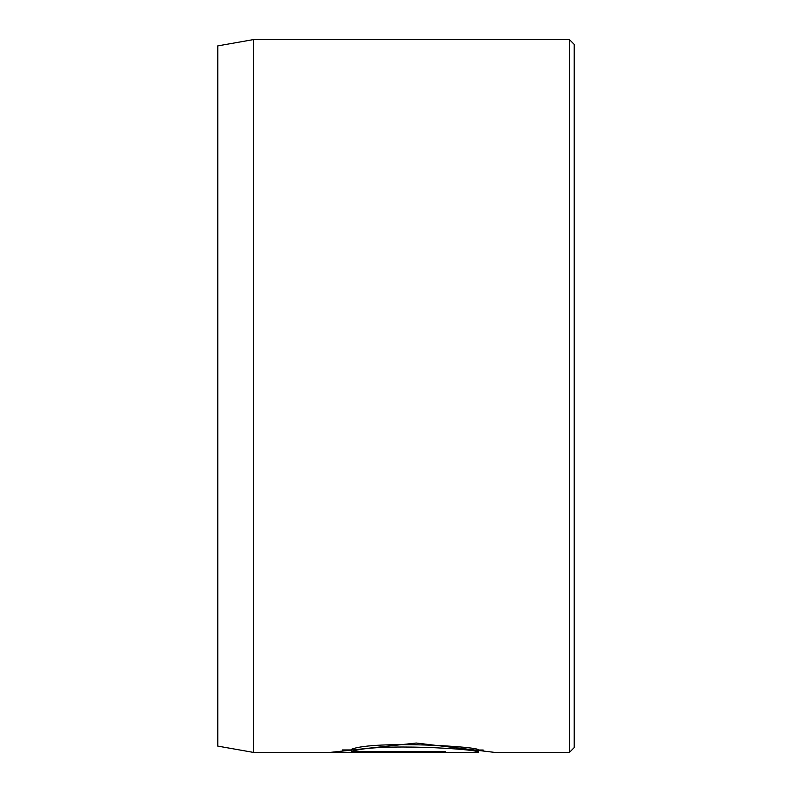 <?xml version="1.0" encoding="UTF-8"?>
<svg xmlns="http://www.w3.org/2000/svg" width="792" height="792" viewBox="0 0 792 792"><rect width="100%" height="100%" fill="white"/><g stroke="black" fill="none" stroke-linecap="round" stroke-linejoin="round"><path stroke-width="1.19" d="M351.678 751.608L351.678 749.232C373.982 740.213 482.368 746.688 478.318 750.024L478.318 752.4C482.348 749.064 374.062 742.589 351.678 751.608L445.46 751.608L445.46 752.321L330.858 752.321L416.255 743.035L494.743 752.4L569.448 752.4L569.448 39.6L253.44 39.6L253.44 752.4L217.8 746.113L217.8 45.886L253.44 39.6M569.448 39.6L574.2 44.352L574.2 747.648L569.448 752.4M445.46 751.608L445.46 752.321M342.372 749.945L351.678 749.945M478.318 752.4L253.44 752.4M483.209 750.024L478.318 750.024"/></g></svg>
